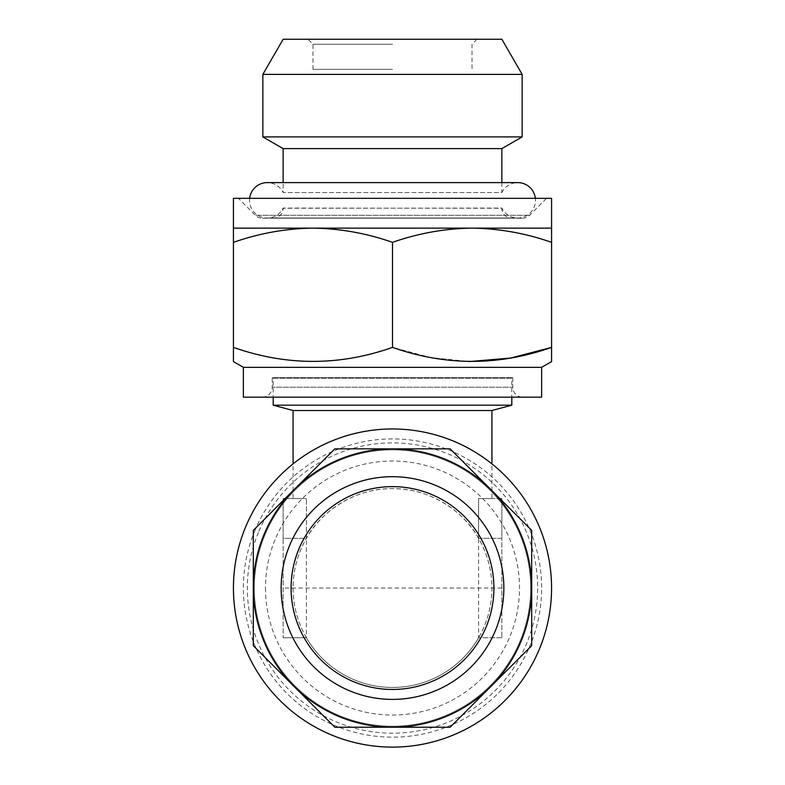 <?xml version="1.0" encoding="UTF-8"?>
<svg xmlns="http://www.w3.org/2000/svg" width="785" height="785" viewBox="0 0 785 785"><rect width="100%" height="100%" fill="white"/><g stroke="black" fill="none" stroke-linecap="round" stroke-linejoin="round"><path stroke-width="0.59" stroke-dasharray="3.92 2.94" d="M501.86 182.611L501.86 192.551L283.14 192.551A17.692 17.692 0 0 0 267.234 182.611L517.766 182.611A17.692 17.692 0 0 0 501.86 192.551L283.14 192.551L283.14 182.611M392.5 39.25L307.995 39.25L392.5 39.25M392.5 44.225L312.97 44.225L392.5 44.225M392.5 69.335L312.97 69.335L392.5 69.335M249.65 198.32A17.692 17.692 0 0 0 283.14 208.064L501.86 208.261A9.94 9.94 0 0 0 511.8 218.201L273.2 218.201A9.94 9.94 0 0 0 283.14 208.261L501.86 208.064A17.692 17.692 0 0 0 535.35 198.32M522.741 397.161L262.259 397.161L522.741 397.161A9.94 9.94 0 0 1 512.801 387.211L272.199 387.211L512.801 387.211L512.801 377.683L272.199 377.683L512.801 377.683L511.8 378.193L273.2 378.193L273.2 397.161M262.259 397.161A9.94 9.94 0 0 0 272.199 387.211L272.199 377.683L273.2 378.193L511.8 378.193L511.8 397.161M262.406 218.201L522.594 218.201L262.406 218.201A9.94 9.94 0 0 1 255.37 215.296L238.404 198.32L546.595 198.32L238.404 198.32M522.594 218.201A9.94 9.94 0 0 0 529.63 215.296L546.595 198.32M530.689 588.043A138.189 138.189 0 0 0 264.83 535.154A138.189 138.189 0 0 0 392.5 726.233A138.189 138.189 0 0 0 520.17 640.923A138.189 138.189 0 0 0 392.5 449.844A138.189 138.189 0 0 0 254.311 588.043A138.189 138.189 0 0 0 392.5 726.233A138.189 138.189 0 0 0 530.689 588.043M293.08 588.043A99.42 99.42 0 0 0 392.5 687.464A99.42 99.42 0 0 0 478.595 538.333C465.338 513.439 431.868 488.103 392.5 488.623C353.132 488.103 319.662 513.439 306.405 538.333A99.42 99.42 0 0 0 392.5 687.464A99.42 99.42 0 0 0 491.92 588.043A99.42 99.42 0 0 0 392.5 488.623A99.42 99.42 0 0 0 293.08 588.043M478.595 538.333L501.86 538.333L501.86 637.754L501.86 498.563L501.86 538.333L478.595 538.333L478.595 498.563L478.595 637.754A99.42 99.42 0 0 1 306.405 637.754L283.14 637.754L306.405 637.754L306.405 498.563L306.405 538.333L283.14 538.333L283.14 637.754L283.14 498.563L283.14 538.333L306.405 538.333M491.92 498.563L478.595 498.563L491.92 498.563L491.92 463.866M293.08 498.563L306.405 498.563L293.08 498.563L293.08 463.866M245.538 527.167A159.07 159.07 0 0 1 453.377 441.082A159.07 159.07 0 0 1 539.462 648.91A159.07 159.07 0 0 1 331.623 735.005A159.07 159.07 0 0 1 245.538 527.167M254.723 530.974A149.13 149.13 0 0 1 449.57 450.266A149.13 149.13 0 0 1 530.277 645.113A149.13 149.13 0 0 1 335.43 725.821A149.13 149.13 0 0 1 254.723 530.974M298.81 549.235A101.402 101.402 0 0 0 353.692 681.733A101.402 101.402 0 0 0 486.19 626.852A101.402 101.402 0 0 0 431.308 494.354A101.402 101.402 0 0 0 298.81 549.235M258.402 532.495A145.146 145.146 0 0 0 336.951 722.141A145.146 145.146 0 0 0 526.598 643.592A145.146 145.146 0 0 0 448.049 453.936A145.146 145.146 0 0 0 258.402 532.495M450.148 448.853L334.852 448.853L253.31 530.385L253.31 645.692L334.852 727.224L450.148 727.224L531.69 645.692L531.69 530.385L450.148 448.853M491.92 410.516L293.08 410.516M511.8 405.188L273.2 405.188M501.86 637.754L478.595 637.754L501.86 637.754M501.86 498.563L478.595 498.563L501.86 498.563M306.405 498.563L283.14 498.563L306.405 498.563M541.63 397.161L243.37 397.161M233.43 242.349C259.335 233.263 285.848 228.523 312.97 228.141C340.023 228.513 366.536 233.253 392.5 242.349C418.405 233.263 444.918 228.523 472.03 228.141C499.093 228.513 525.597 233.253 551.57 242.349L551.57 228.141L233.43 228.141L233.43 347.382C286.319 366.046 339.346 366.046 392.5 347.382L430.406 357.489L469.057 361.571M551.57 198.32L233.43 198.32M273.2 218.201L511.8 218.201M551.57 242.349L551.57 347.382M551.57 352.161L551.57 361.591M392.5 242.349L392.5 347.382M233.43 361.591L233.43 352.2M541.63 367.331L243.37 367.331M501.86 39.25L283.14 39.25M522.143 74.379L262.857 74.379M522.143 136.904L262.857 136.904M501.86 148.61L283.14 148.61M529.63 215.296L255.37 215.296L529.63 215.296M265.477 588.043A127.023 127.023 0 0 0 392.5 715.066A127.023 127.023 0 0 0 519.523 588.043A127.023 127.023 0 0 0 392.5 461.021A127.023 127.023 0 0 0 265.477 588.043M501.86 588.043L283.14 588.043M312.97 69.335L312.97 44.225L307.995 39.25M267.234 218.004L517.766 218.004L267.234 218.004M477.005 39.25L472.03 44.225L472.03 69.335"/><path stroke-width="1.18" d="M501.86 182.611L501.86 148.61L522.143 136.904L522.143 74.379L262.857 74.379L262.857 136.904L522.143 136.904M283.14 182.611L283.14 148.61L501.86 148.61M283.14 148.61L262.857 136.904M262.857 74.379L283.14 39.25L501.86 39.25L522.143 74.379M535.35 198.32A17.692 17.692 0 0 0 517.766 182.611L267.234 182.611A17.692 17.692 0 0 0 249.65 198.32M243.37 367.331L541.63 367.331L551.57 361.591L551.57 347.382C498.681 366.046 445.654 366.046 392.5 347.382C339.611 366.046 286.584 366.046 233.43 347.382L233.43 361.591L243.37 367.331L243.37 397.161L541.63 397.161L541.63 367.331M233.43 228.141L233.43 242.349C259.403 233.253 285.907 228.513 312.97 228.141C340.082 228.523 366.595 233.263 392.5 242.349C418.464 233.253 444.977 228.513 472.03 228.141L551.57 228.141L551.57 198.32L233.43 198.32L233.43 228.141L472.03 228.141C499.152 228.523 525.665 233.263 551.57 242.349L551.57 228.141M273.2 397.161L273.2 405.188L511.8 405.188L511.8 397.161M293.08 463.866L293.08 410.516L491.92 410.516L511.8 405.188M293.08 410.516L273.2 405.188M491.92 463.866L491.92 410.516M486.19 626.852A101.402 101.402 0 0 0 431.308 494.354A101.402 101.402 0 0 0 298.81 549.235A101.402 101.402 0 0 0 353.692 681.733A101.402 101.402 0 0 0 486.19 626.852A101.402 101.402 0 0 1 353.692 681.733A101.402 101.402 0 0 1 298.81 549.235M253.31 588.043A139.19 139.19 0 0 1 294.081 489.624L253.31 530.385L253.31 645.692L334.852 727.224L450.148 727.224L531.69 645.692L531.69 530.385L450.148 448.853L334.852 448.853L294.081 489.624A139.19 139.19 0 0 1 531.69 588.043A139.19 139.19 0 0 1 294.081 686.463A139.19 139.19 0 0 1 253.31 588.043M245.538 527.167A159.07 159.07 0 0 1 453.377 441.082A159.07 159.07 0 0 1 539.462 648.91A159.07 159.07 0 0 1 331.623 735.005A159.07 159.07 0 0 1 245.538 527.167M551.57 242.349L551.57 352.161M469.057 361.571L510.799 358.029L551.57 347.382M233.43 242.349L233.43 352.2M392.5 242.349L392.5 347.382M289.626 545.428A111.352 111.352 0 0 1 435.116 485.169A111.352 111.352 0 0 1 495.374 630.649A111.352 111.352 0 0 1 349.884 690.918A111.352 111.352 0 0 1 289.626 545.428"/></g></svg>
